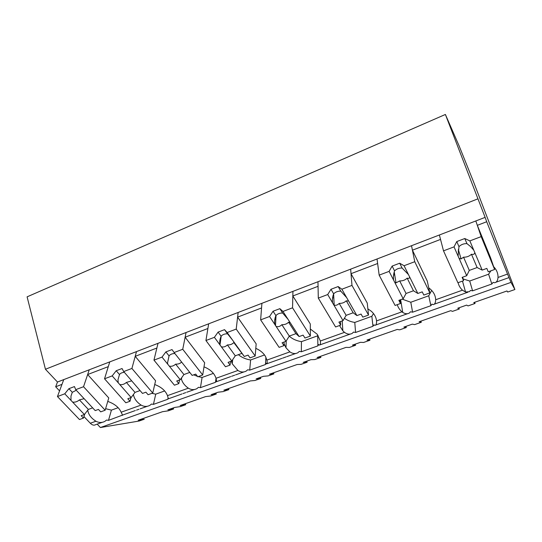 <?xml version="1.0" encoding="UTF-8"?>
<svg xmlns="http://www.w3.org/2000/svg" width="542" height="542" viewBox="0 0 542 542"><rect width="100%" height="100%" fill="white"/><g stroke="black" fill="none" stroke-linecap="round" stroke-linejoin="round"><path stroke-width="0.81" d="M185.391 403.688L185.689 404.732L180.303 406.615L174.666 407.448L167.878 409.827L173.596 408.959L168.298 410.816L162.512 411.703L138.183 420.233L144.26 419.23L139.084 421.039L100.392 427.536L97.174 424.129M102.472 422.245L95.582 424.698C93.969 425.626 92.215 425.138 90.304 423.241L83.949 416.554M57.479 382.022L485.124 217.376L445.388 114.464L27.1 296.84L45.447 369.258L57.479 382.022L55.67 386.778L59.566 390.877M100.392 427.536L510.991 282.375L507.536 274.062L498.023 277.463C498.105 273.378 496.648 269.801 493.667 266.725M185.689 404.732L180.12 405.531L205.486 396.642L210.73 395.965L216.251 394.034L211.075 394.684L218.155 392.205L223.243 391.588L228.859 389.623L223.846 390.206L250.309 380.931L254.97 380.484L260.722 378.472L256.142 378.885L263.534 376.297L268.019 375.918L273.873 373.865L269.476 374.21L297.111 364.529L301.128 364.332L307.131 362.225L303.202 362.388L310.925 359.685L314.746 359.563L320.864 357.422L317.138 357.51L346.02 347.381L349.333 347.463L355.606 345.261L352.395 345.146L360.471 342.32L363.567 342.476L369.962 340.24L366.968 340.044L397.191 329.448L399.725 329.827L406.29 327.524L403.865 327.111L412.32 324.143L414.61 324.611L421.303 322.273L419.115 321.758L450.775 310.661L452.455 311.372L459.331 308.967L457.766 308.215L466.628 305.105L468.044 305.912L475.056 303.459L473.755 302.612L506.96 290.973L507.691 292.036L514.9 289.516L510.991 282.375M498.023 277.463C497.705 280.749 496.513 282.511 494.46 282.761L493.105 282.368L491.845 284.001L472.597 290.844L470.49 290.424L469.467 291.657L465.551 292.036L462.455 290.18L435.687 299.753C435.599 302.87 434.718 304.489 433.058 304.611L431.988 304.137L430.863 305.695L412.597 312.192L410.524 311.786L409.332 313.052C407.401 314.157 405.199 313.947 402.733 312.422L401.954 311.813L376.548 320.898C376.148 317.226 374.38 313.994 371.256 311.21L367.862 308.838M376.548 320.898C376.663 323.865 376.067 325.349 374.759 325.356L373.953 324.807L372.957 326.291L355.586 332.47L353.553 332.077L352.212 333.377M339.522 325.532L342.829 330.796L344.509 332.354L320.363 340.986C320.668 343.811 320.322 345.173 319.34 345.078L318.771 344.468L317.883 345.877L301.359 351.758L299.353 351.385L297.883 352.713C295.39 354.041 292.721 353.763 289.889 351.88L266.915 360.098L265.417 356.331C263.392 352.93 260.187 350.274 255.804 348.357M266.915 360.098C267.389 362.788 267.281 364.041 266.583 363.845L266.237 363.181L265.451 364.529L249.706 370.132L247.735 369.773L246.156 371.114C243.527 372.483 240.777 372.266 237.904 370.471L216.014 378.296L215.709 377.374C213.853 372.767 209.95 369.258 204.002 366.846M216.014 378.296C216.644 380.863 216.739 382.015 216.312 381.737L216.156 381.019L216.556 380.877M216.156 381.019L215.472 382.306L200.452 387.652L198.514 387.306L196.821 388.675M168.277 398.275L167.776 399.278L153.433 404.379L151.523 404.041L149.741 405.43M122.384 415.145L108.502 420.362L106.618 420.036L104.748 421.439M87.79 410.145C88.346 414.42 91.063 418.112 95.934 421.229C98.901 422.801 101.842 422.868 104.762 421.432M55.67 386.778L61.984 384.359L63.746 379.603L57.459 396.561L64.755 393.804L68.909 388.682L74.464 386.575L75.724 389.664L83.543 386.717L89.247 369.786L87.648 374.536L108.292 366.629L109.755 361.893L104.531 378.79L112.194 375.897L116.212 370.735L122.045 368.526L123.705 371.555L131.916 368.458L136.489 351.602L135.209 356.324L156.875 348.032L158.007 343.316L153.962 360.132L162.017 357.097L165.886 351.9L172.01 349.576L174.111 352.53L182.742 349.272L186.069 332.51L185.134 337.212L207.898 328.493L208.663 323.811L205.933 340.518L214.402 337.32L218.101 332.09L224.544 329.651L227.132 332.517L236.21 329.089L238.148 312.463L237.606 317.117L261.556 307.951L261.915 303.31L260.634 319.868L269.557 316.501L273.06 311.243L279.848 308.669L282.971 311.44L292.545 307.822L292.944 291.366L292.829 295.973L318.052 286.318L317.964 281.732L318.296 298.107L327.707 294.55L330.993 289.272L338.154 286.555L341.867 289.211L351.968 285.397L350.654 269.15L351.02 273.69L377.632 263.507L377.036 258.995L379.163 275.133L389.109 271.373L392.137 266.081L399.705 263.209L404.068 265.729L414.752 261.698L411.527 245.716L412.428 250.18L440.538 239.422L439.379 234.991L443.512 250.844L454.033 246.867L456.777 241.563L464.779 238.527L469.867 240.892L481.174 236.624L475.829 220.96L477.326 225.337L486.702 221.739L507.536 274.062M45.447 369.258L477.766 198.894M445.388 114.464L459.176 146.035L473.139 180.798L514.9 289.516M173.298 407.923L173.596 408.959M105.609 408.688L111.415 410.131L108.502 420.362M122.329 415.05L122.214 415.484M111.415 410.131L118.156 407.699M133.434 394.501C134.098 398.594 136.652 402.123 141.089 405.084L121.151 412.211C118.976 407.381 114.504 403.776 107.75 401.405M121.151 412.211L122.546 415.104L135.337 410.551M83.543 386.717L105.155 410.24L108.766 397.957L87.648 374.536M474.623 302.307L475.056 303.459M485.124 217.376L486.702 221.739M481.174 236.624L494.616 269.482L490.591 257.829L477.326 225.337M458.085 282.68C458.756 285.546 460.212 288.046 462.455 290.18M463.105 278.954L469.711 281.013L472.597 290.844M469.711 281.013L488.599 274.211L491.845 284.001M488.599 274.211L490.923 270.81M414.752 261.698L429.84 292.89L427.272 281.068L412.428 250.18M435.687 299.753C435.436 294.997 433.126 291.04 428.756 287.89M215.94 392.977L216.251 394.034M141.089 405.084C144.03 406.73 146.916 406.839 149.748 405.423M151.923 393.343L155.737 394.156L153.433 404.379M168.115 397.632L167.776 399.278M155.737 394.156L164.66 390.938M181.258 378.289L181.441 379.102C182.403 382.618 184.714 385.647 188.359 388.18L167.478 395.646C165.574 390.721 161.32 387.008 154.721 384.515M167.478 395.646L168.345 398.634M131.916 368.458L152.756 393.038L155.581 380.775L135.209 356.324M228.541 388.56L228.859 389.623M260.39 377.395L260.722 378.472M188.359 388.18C191.272 389.901 194.09 390.064 196.834 388.668M193.731 374.827L197.512 376.392M198.216 376.609L202.085 377.456L200.452 387.652M216.028 378.33L215.472 382.306M202.085 377.456L213.392 373.377M182.742 349.272L202.701 374.983L204.659 362.767L185.134 337.212M231.366 361.162L232.227 363.77L237.904 370.471M220.533 345.728L219.977 344.963M273.541 372.788L273.873 373.865M306.779 361.135L307.131 362.225M238.378 354.671C241.732 357.456 245.804 359.224 250.6 359.976L249.706 370.132M265.919 357.273L265.451 364.529M250.6 359.976L264.516 354.956M236.21 329.089L255.18 356.019L256.17 343.858L237.606 317.117M284.042 343.608L285.986 347.795L289.889 351.88M320.505 356.324L320.864 357.422M355.234 344.15L355.606 345.261M289.245 336.169C292.517 339.055 296.582 340.877 301.44 341.65L301.359 351.758M301.44 341.65L317.7 335.796L317.883 345.877M317.7 335.796L318.018 335.322M320.363 340.986L317.158 334.197L310.336 329.021M292.545 307.822L310.376 336.067L310.302 323.994L292.829 295.973M369.576 339.123L369.962 340.24M405.89 326.399L406.29 327.524M344.509 332.354C347.286 334.326 349.854 334.671 352.225 333.371M344.414 318.269C347.347 320.417 350.803 321.799 354.78 322.436L355.586 332.47M354.78 322.436L371.853 316.284L372.957 326.291M371.853 316.284L373.499 313.554M351.968 285.397L368.519 315.058L367.259 303.093L351.02 273.69M397.259 304.665C398.079 307.395 399.644 309.773 401.954 311.813M420.897 321.135L421.303 322.273M458.905 307.815L459.331 308.967M402.178 299.143L410.802 302.246L412.597 312.192M410.802 302.246L428.742 295.776L430.863 305.695M428.742 295.776L431.683 290.41M75.724 389.664L95.202 410.599L98.454 409.42L100.704 411.852L105.155 410.24M84.755 414.047L83.454 418.085L79.464 419.528L57.459 396.561M64.755 393.804L84.383 414.528L81.178 415.694L83.454 418.085M70.995 400.389L70.982 396.033L72.31 392.306L76.273 390.254M68.909 388.682L72.31 392.306M84.383 414.528L88.346 409.427L92.648 407.855M72.594 402.083C75.006 402.455 77.282 401.724 79.417 399.894L84.118 398.688M79.417 399.894L88.346 409.427M123.705 371.555L142.505 393.424L145.913 392.184L148.088 394.725L152.756 393.038M130.954 397.618L130.005 401.263L125.819 402.774L104.531 378.79M112.194 375.897L131.164 397.543L127.804 398.763L130.005 401.263M118.224 382.774L117.973 379.793L119.497 374.529C120.527 373.187 122.146 372.456 124.369 372.327M116.212 370.735L119.497 374.529M131.164 397.543L134.999 392.401L140.039 390.558M119.775 384.542C122.106 384.983 124.308 384.285 126.374 382.449L131.686 380.836M126.374 382.449L134.999 392.401M174.111 352.53L192.139 375.403L195.723 374.102L197.803 376.758L202.701 374.983M179.531 379.983L178.826 383.614L174.429 385.206L153.962 360.132M162.017 357.097L180.235 379.725L176.712 381.006L178.826 383.614M167.81 364.292L167.539 362.862L169.036 355.864C170.337 354.292 172.295 353.519 174.917 353.547M165.886 351.9L169.036 355.864M180.235 379.725L183.921 374.542L189.781 372.408M169.294 366.141C171.543 366.636 173.657 365.979 175.642 364.149C178.23 364.244 180.222 363.54 181.604 362.029M175.642 364.149L183.921 374.542M227.132 332.517L244.286 356.473L248.053 355.105L250.025 357.883L255.18 356.019M230.513 361.473L230.079 365.091L225.472 366.758L205.933 340.518M214.402 337.32L231.773 361.013L228.067 362.361L230.079 365.091M219.923 344.854C219.449 341.86 219.849 338.987 221.109 336.243C222.599 334.536 224.74 333.73 227.538 333.825L224.544 329.651M218.101 332.09L221.109 336.243M232.586 340.132L227.538 333.825M233.988 342.09C234.672 343.215 234.605 343.364 233.792 342.544L244.286 356.473M231.773 361.013L235.289 355.796L241.63 353.486M221.346 346.792C223.487 347.368 225.506 346.738 227.403 344.922C230.16 345.01 232.288 344.224 233.792 342.544M227.403 344.922L235.289 355.796M282.971 311.44L299.137 336.555L303.093 335.119L304.956 338.032L310.376 336.067M284.103 342.016L283.967 345.613L279.116 347.368L260.634 319.868M274.747 319.766L275.831 319.36M269.557 316.501L285.966 341.338L282.064 342.754L283.967 345.613M274.78 324.401C274.333 321.318 274.706 318.378 275.905 315.6C277.538 313.804 279.794 312.958 282.673 313.046L279.848 308.669M273.06 311.243L275.905 315.6M288.114 319.428L282.673 313.046M289.435 321.487C289.923 322.714 289.631 322.951 288.568 322.192L295.959 333.655L299.137 336.555M285.966 341.338L289.293 336.087L295.959 333.655M276.122 326.433C278.141 327.083 280.051 326.508 281.847 324.692C284.679 324.787 286.921 323.953 288.568 322.192M281.847 324.692L289.293 336.087M341.867 289.211L356.9 315.586L361.074 314.069L362.801 317.124L368.519 315.058M340.491 321.541L340.694 325.112L335.579 326.962L318.296 298.107M332.564 298.086L333.811 297.619M327.707 294.55L343.025 320.62L338.919 322.111L340.694 325.112M332.585 302.849C332.171 299.658 332.524 296.657 333.648 293.845C335.444 291.962 337.829 291.061 340.782 291.156L338.154 286.555M330.993 289.272L333.648 293.845M346.65 297.605L340.782 291.156M347.883 299.76C348.147 301.115 347.612 301.447 346.277 300.756L353.16 312.781L356.9 315.586M343.025 320.62L346.142 315.342L353.16 312.781M333.838 304.983L334.17 305.18C335.965 305.62 337.639 305.024 339.19 303.391C342.104 303.486 344.468 302.605 346.277 300.756M339.19 303.391L346.142 315.342M404.068 265.729L417.828 293.466L422.232 291.86L423.81 295.072L429.84 292.89M399.908 299.97L400.484 303.5L395.091 305.451L379.163 275.133M393.573 275.2L394.705 274.78M389.109 271.373L403.18 298.777L398.851 300.356L400.484 303.5M393.587 280.106C393.214 276.806 393.539 273.737 394.576 270.885C396.561 268.9 399.075 267.951 402.117 268.046L399.705 263.209M392.137 266.081L394.576 270.885M408.451 274.564L402.117 268.046M409.576 276.833C409.596 278.31 408.79 278.751 407.157 278.141L413.465 290.776L417.828 293.466M403.18 298.777L406.053 293.479L413.465 290.776M394.739 282.341L395.999 282.849L399.678 280.919C402.672 281.013 405.165 280.092 407.157 278.141M399.678 280.919L406.053 293.479M469.867 240.892L482.177 270.099L486.831 268.405L488.24 271.786L494.616 269.482M462.611 277.206L463.593 280.695L457.902 282.748L443.512 250.844M458.065 251.021L458.715 250.777M454.033 246.867L466.703 275.715L462.123 277.382L463.593 280.695M458.071 256.061L458.972 246.624C461.154 244.53 463.81 243.527 466.947 243.622L464.779 238.527M456.777 241.563L458.972 246.624M473.789 250.201L470.632 246.61L466.947 243.622M474.799 252.592C474.548 254.218 473.437 254.767 471.465 254.245L477.123 267.545L482.177 270.099M466.703 275.715L469.297 270.397L477.123 267.545M459.108 258.419L461.073 258.92L463.559 257.186C466.648 257.281 469.284 256.305 471.465 254.245M463.559 257.186L469.297 270.397M95.934 421.229L90.304 423.241M508.992 277.592L495.862 282.26M456.384 296.311L434.169 304.218M467.834 292.233L456.601 296.237M462.482 281.095L465.544 292.036M138.989 409.257L136.509 410.138M147.526 406.215L140.148 408.844M181.916 393.98L168.352 398.804M185.737 392.618L182.966 393.6M194.673 389.441L186.78 392.245M181.719 377.638L181.441 379.102M230.709 376.615L216.312 381.737M234.713 375.193L231.63 376.29M244.083 371.859L235.621 374.868M232.708 359.631L232.227 363.77M281.874 358.411L266.976 363.709M286.074 356.914L282.653 358.133M295.912 353.411L286.84 356.643M286.217 340.945L285.986 347.795M335.593 339.292L319.949 344.861M340.003 337.72L336.209 339.075M350.342 334.048L340.606 337.51M342.239 320.905L342.829 330.796M392.062 319.197L375.606 325.058M396.703 317.551L392.496 319.048M407.577 313.683L397.123 317.402M400.646 299.699L402.733 312.429M72.242 392.449L70.982 396.033M119.47 374.583L117.973 379.793M169.077 355.809L167.539 362.862M221.217 336.115L219.977 344.969M276.034 315.451L275.499 325.722M333.628 293.886L334.17 305.18M394.258 271.976L395.999 282.849M458.322 249.408L461.073 258.92"/></g></svg>
